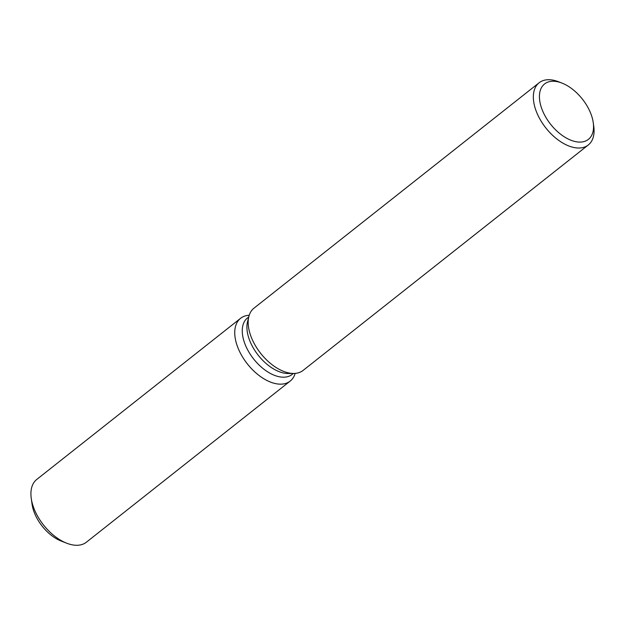 <?xml version="1.0" encoding="UTF-8"?>
<svg xmlns="http://www.w3.org/2000/svg" width="625" height="625" viewBox="0 0 625 625"><rect width="100%" height="100%" fill="white"/><g stroke="black" fill="none" stroke-linecap="round" stroke-linejoin="round"><path stroke-width="0.94" d="M63.742 541.906A32.797 18.812 -128.3 0 1 34.336 512.656A32.797 18.812 -128.3 0 1 31.828 501.539M293.398 373.453L292.172 374.422A36.008 20.656 -128.3 0 1 245.031 344.172A36.008 20.656 -128.3 0 1 247.508 317.93L248.742 316.961M237.82 347.469A40.008 22.945 -128.3 0 1 249.211 315.266A40.008 22.945 -128.3 0 0 240.578 318.312A40.008 22.945 -128.3 0 0 237.82 347.469A40.008 22.945 -128.3 0 0 268.633 381.281A40.008 22.945 -128.3 0 0 295.156 373.383A40.008 22.945 -128.3 0 1 290.195 381.078A40.008 22.945 -128.3 0 1 237.82 347.469M593.25 122.656L593.75 126.195A39.648 22.742 -128.3 0 1 588.289 144.969L303.133 370.398A39.648 22.742 -128.3 0 1 293.82 373.445L288.367 373.516A36.008 20.656 -128.3 0 1 249.68 340.492A36.008 20.656 -128.3 0 1 247.516 321.844L248.844 316.555A39.648 22.742 -128.3 0 1 253.953 308.195L539.117 82.766A39.648 22.742 -128.3 0 1 558.641 81.789L561.977 83.086A35.32 20.258 -128.3 0 1 590.82 113.633A35.32 20.258 -128.3 0 1 593.25 122.656A35.32 20.258 -128.3 0 1 574.492 141.383A35.32 20.258 -128.3 0 1 542.148 109.703A35.32 20.258 -128.3 0 1 561.977 83.086M293.82 373.445A39.648 22.742 -128.3 0 1 251.227 337.086A39.648 22.742 -128.3 0 1 248.844 316.555M588.289 144.969A39.648 22.742 -128.3 0 1 536.391 111.656A39.648 22.742 -128.3 0 1 539.117 82.766M290.195 381.078L86.383 542.211A40.008 22.945 -128.3 0 1 66.68 543.195L61.125 541.023A32.797 18.812 -128.3 0 1 34.336 512.656A32.797 18.812 -128.3 0 1 32.078 504.289L31.25 498.383A40.008 22.945 -128.3 0 1 36.758 479.437L240.578 318.312M66.68 543.195A40.008 22.945 -128.3 0 1 34 508.594A40.008 22.945 -128.3 0 1 31.25 498.383"/></g></svg>
